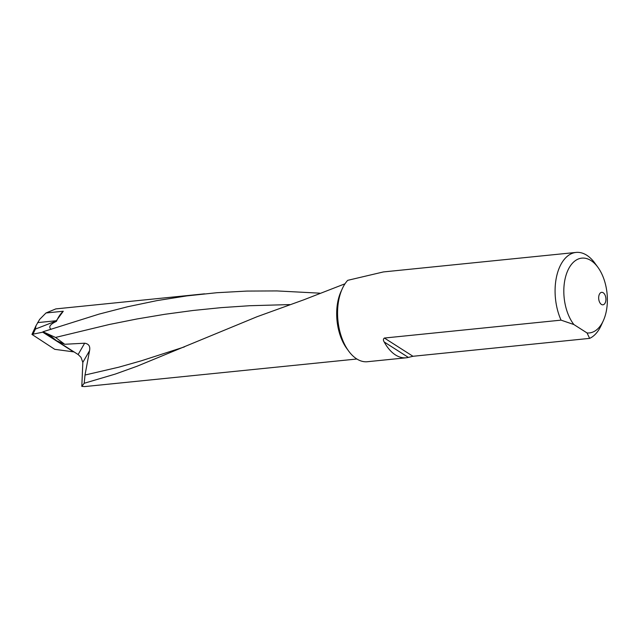 <?xml version="1.0" encoding="UTF-8"?>
<svg xmlns="http://www.w3.org/2000/svg" width="639" height="639" viewBox="0 0 639 639"><rect width="100%" height="100%" fill="white"/><g stroke="black" fill="none" stroke-linecap="round" stroke-linejoin="round"><path stroke-width="0.96" d="M345.004 283.788L303.749 299.827L256.998 316.744L137.089 366.227L115.268 374.079L84.204 383.272L81.808 386.395L82.83 362.377L89.548 350.691C90.418 346.33 88.789 343.838 84.652 343.207L64.707 344.269L55.545 337.44L42.973 331.761L99.005 314.124L127.768 306.712L157.098 300.586L186.844 295.897L216.845 292.718L246.934 291.072L276.927 290.929L319.716 293.165M356.882 359.006L84.699 386.579L81.808 386.395M45.984 312.982L63.277 311.233L56.128 321.002L35.393 329.085L35.968 325.77L39.674 319.356L45.984 312.982L55.825 308.901L204.52 293.836M56.128 321.002L56.432 321.369C50.058 324.292 48.276 326.968 51.088 329.397M84.652 343.207L78.134 354.533L56.544 340.747L51.288 336.481L42.837 332.16L31.95 334.405L54.77 349.333L74.044 351.921M78.134 354.533L80.961 357.273L82.83 362.377M84.204 383.272L85.011 375.029L89.548 350.691M597.912 267.318L594.861 263.124A43.859 25.153 84.2 0 0 576.074 252.421A43.859 25.153 84.2 0 0 556.601 276.471A43.859 25.153 84.2 0 0 561.058 320.139L384.39 338.039C383.168 338.918 383.112 340.236 384.207 341.985A43.859 25.153 84.2 0 0 406.204 357.792A43.859 25.153 84.2 0 0 408.353 357.409L412.97 356.282L589.637 338.382A43.859 25.153 84.2 0 0 601.171 325.427L603.32 320.714A37.589 21.558 -95.8 0 1 587.049 332.951L573.87 324.54A37.589 21.558 -95.8 0 1 567.432 271.359A37.589 21.558 -95.8 0 1 597.912 267.318A37.589 21.558 -95.8 0 1 603.32 320.714M406.204 357.792L367.393 361.722A43.859 25.153 84.2 0 1 339.668 330.714A43.859 25.153 84.2 0 1 347.696 280.337L383.4 271.934L576.074 252.421M64.707 344.269L56.544 340.747M42.837 332.16L42.973 331.761M605.812 300.825A6.262 3.594 -95.8 0 1 602.928 304.811A6.262 3.594 -95.8 0 1 598.719 298.94A6.262 3.594 -95.8 0 1 601.666 292.342A6.262 3.594 -95.8 0 1 605.812 300.825M561.058 320.139L573.87 324.54M587.049 332.951L589.637 338.382M56.432 321.369A40.097 22.996 -95.8 0 1 63.277 311.233M341.657 290.186A40.097 22.996 84.2 0 0 347.688 349.701M85.011 375.029L118.694 367.209L141.323 360.803L184.447 346.897M55.545 337.44L109.357 324.476L136.93 318.981L164.838 314.292L192.994 310.49L221.302 307.631L249.649 305.722L289.747 304.587M73.533 351.849L42.725 332.176M33.204 333.782L35.393 329.085M37.581 322.623L56.264 320.73M408.353 357.409L384.207 341.985M412.97 356.282L384.39 338.039M31.95 334.405L35.968 325.77"/></g></svg>
